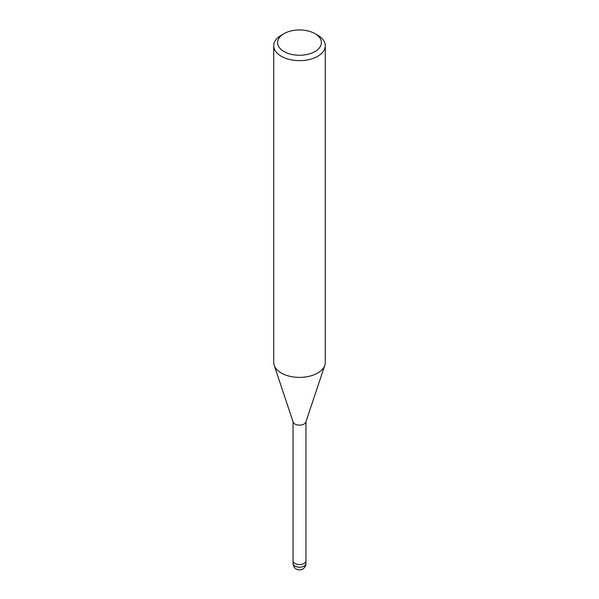 <?xml version="1.0" encoding="UTF-8"?>
<svg xmlns="http://www.w3.org/2000/svg" width="599" height="599" viewBox="0 0 599 599"><rect width="100%" height="100%" fill="white"/><g stroke="black" fill="none" stroke-linecap="round" stroke-linejoin="round"><path stroke-width="0.9" d="M324.77 365.427L305.827 422.115A6.447 3.721 180 0 1 304.052 424.047A6.447 3.721 180 0 1 297.613 424.968A6.447 3.721 180 0 1 293.173 422.115L274.23 365.427M305.947 560.784A6.447 3.721 180 0 1 305.947 560.836A6.447 3.721 180 0 1 304.052 563.472A6.447 3.721 180 0 1 297.037 564.273A6.447 3.721 180 0 1 293.053 560.836A6.447 3.721 180 0 1 293.053 560.784M314.992 33.656L317.725 35.236A25.772 14.878 180 0 1 325.272 45.756A25.772 14.878 180 0 1 317.725 56.276A25.772 14.878 180 0 1 289.639 59.503A25.772 14.878 180 0 1 273.728 45.756A25.772 14.878 180 0 1 281.275 35.236L284.008 33.656A21.908 12.646 180 0 1 314.992 33.656A21.908 12.646 180 0 1 314.992 51.544A21.908 12.646 180 0 1 284.008 51.544A21.908 12.646 180 0 1 284.008 33.656L281.275 35.236M325.272 45.756L325.272 362.507A25.772 14.878 180 0 1 317.725 373.027A25.772 14.878 180 0 1 289.639 376.254A25.772 14.878 180 0 1 273.728 362.507L273.728 45.756M324.808 365.33A25.772 14.878 180 0 1 317.725 373.027M305.947 563.472A6.447 3.721 180 0 1 304.06 566.1A6.447 3.721 180 0 1 301.17 567.066A6.447 3.721 180 0 1 293.053 563.472A6.447 6.447 0 0 0 302.72 569.05A6.447 6.447 0 0 0 305.947 563.472L305.947 560.836A6.447 3.721 180 0 1 301.17 564.43A6.447 3.721 180 0 1 293.053 560.836L293.053 421.771M305.947 560.836L305.947 421.771M293.053 563.472L293.053 560.836"/></g></svg>
